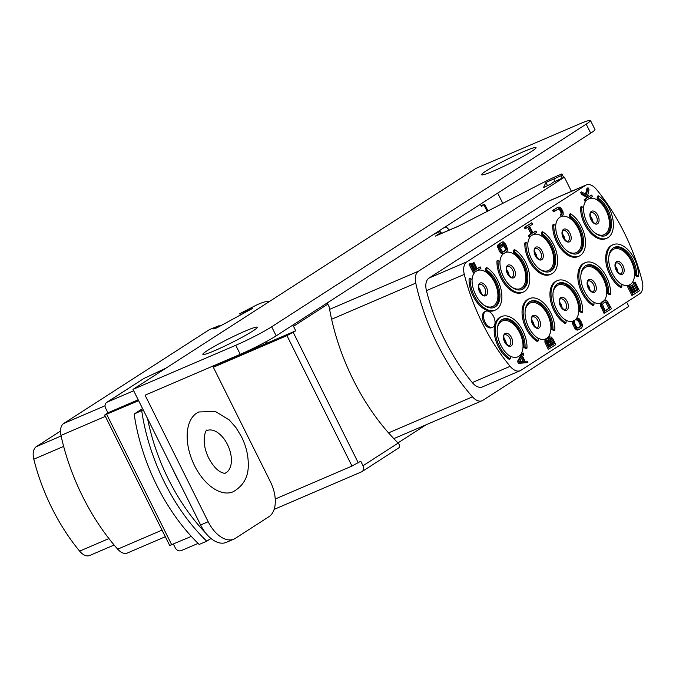 <?xml version="1.0" encoding="UTF-8"?>
<svg xmlns="http://www.w3.org/2000/svg" width="676" height="676" viewBox="0 0 676 676"><rect width="100%" height="100%" fill="white"/><g stroke="black" fill="none" stroke-linecap="round" stroke-linejoin="round"><path stroke-width="1.01" d="M60.494 431.077L36.343 446.642A14.475 8.425 66.8 0 0 33.8 459.207A143.295 83.418 -113.2 0 0 79.633 551.134A14.475 8.425 66.8 0 0 89.697 555.495L114.117 545.008M165.341 536.719L127.333 553.036A14.475 8.425 -113.2 0 1 117.683 549.165A157.77 91.843 -113.2 0 1 60.975 435.428A14.475 8.425 -113.2 0 1 63.679 423.514L209.585 329.508L219.142 325.68L213.05 328.992L216.819 327.868L252.773 308.315L239.735 313.681L257.26 304.673A21.708 1.724 -26.5 0 1 265.584 301.766L269.056 301.733M219.506 326.407L219.142 325.68M239.735 313.681L240.403 315.041M243.284 313.47L242.921 312.743M249.36 310.166L249.005 309.431M557.463 280.582L556.382 281.047A23.88 13.9 66.8 0 0 550.602 300.761A23.88 13.9 66.8 0 0 564.975 323.432L566.057 322.967L566.15 320.492A20.99 12.219 -113.2 0 1 553.526 300.566A20.99 12.219 -113.2 0 1 558.604 283.244A20.99 12.219 -113.2 0 1 573.493 289.928A20.99 12.219 -113.2 0 1 580.811 311.045L582.737 312.219A23.88 13.9 66.8 0 0 574.406 288.196A23.88 13.9 66.8 0 0 557.463 280.582A23.88 13.9 66.8 0 0 551.675 300.296A23.88 13.9 66.8 0 0 566.057 322.967M585.577 185.334A14.475 8.425 -113.2 0 1 586.303 184.945A14.475 8.425 -113.2 0 1 596.367 189.305A143.295 83.418 66.8 0 1 642.2 281.233A14.475 8.425 -113.2 0 1 639.657 293.798L520.917 370.296A14.475 8.425 -113.2 0 1 520.19 370.685A14.475 8.425 -113.2 0 1 510.127 366.324A143.295 83.418 66.8 0 1 464.294 274.397A14.475 8.425 -113.2 0 1 466.837 261.832L585.577 185.334L547.721 201.583A14.475 8.425 -113.2 0 1 548.447 201.194L586.303 184.945M555.672 225.666A19.536 11.374 -113.2 0 1 564.637 216.227A19.536 11.374 -113.2 0 1 578.225 228.454A19.536 11.374 -113.2 0 1 580.076 248.852A19.536 11.374 -113.2 0 1 566.927 250.754M608.763 257.184A19.536 11.374 -113.2 0 1 617.965 248.675A19.536 11.374 -113.2 0 1 631.207 260.851A19.536 11.374 -113.2 0 1 633.066 281.25A19.536 11.374 -113.2 0 1 619.909 283.151M525.125 311.07A19.536 11.374 -113.2 0 1 534.327 302.561A19.536 11.374 -113.2 0 1 547.568 314.737A19.536 11.374 -113.2 0 1 549.427 335.135A19.536 11.374 -113.2 0 1 536.279 337.045M497.249 329.035A19.536 11.374 -113.2 0 1 506.451 320.525A19.536 11.374 -113.2 0 1 519.692 332.702A19.536 11.374 -113.2 0 1 521.551 353.1A19.536 11.374 -113.2 0 1 508.394 355.001M523.976 347.439L525.058 346.974L526.976 348.148L525.894 348.613L523.976 347.439A20.99 12.219 66.8 0 0 516.946 326.694A20.99 12.219 66.8 0 0 502.319 319.427M526.976 348.148A23.88 13.9 66.8 0 0 518.653 324.117A23.88 13.9 66.8 0 0 501.702 316.512L500.62 316.976A23.88 13.9 66.8 0 0 494.84 336.682A23.88 13.9 66.8 0 0 509.214 359.362L510.295 358.897L510.397 356.421A20.99 12.219 -113.2 0 1 497.764 336.496A20.99 12.219 -113.2 0 1 502.843 319.173A20.99 12.219 -113.2 0 1 517.74 325.857A20.99 12.219 -113.2 0 1 525.058 346.974M470.166 278.402L469.085 278.867A23.88 13.9 66.8 0 0 477.408 302.899A23.88 13.9 66.8 0 0 494.359 310.504L495.44 310.039A23.88 13.9 66.8 0 0 501.22 290.334A23.88 13.9 66.8 0 0 486.847 267.654L486.745 270.138A20.99 12.219 -113.2 0 1 499.378 290.063A20.99 12.219 -113.2 0 1 494.3 307.386A20.99 12.219 -113.2 0 1 479.402 300.693A20.99 12.219 -113.2 0 1 472.085 279.577L470.166 278.402A23.88 13.9 66.8 0 0 478.49 302.434A23.88 13.9 66.8 0 0 495.44 310.039M486.847 267.654L485.765 268.118L485.664 270.603L486.745 270.138M493.742 307.588A20.99 12.219 66.8 0 0 498.195 290.046A20.99 12.219 66.8 0 0 485.664 270.603M551.853 329.474L552.934 329.009L554.852 330.184L553.771 330.649L551.853 329.474A20.99 12.219 66.8 0 0 544.831 308.729A20.99 12.219 66.8 0 0 530.195 301.462M554.852 330.184A23.88 13.9 66.8 0 0 546.529 306.16A23.88 13.9 66.8 0 0 529.587 298.547L528.505 299.012A23.88 13.9 66.8 0 0 522.717 318.726A23.88 13.9 66.8 0 0 537.09 341.397L538.172 340.932L538.273 338.456A20.99 12.219 -113.2 0 1 525.641 318.531A20.99 12.219 -113.2 0 1 530.728 301.209A20.99 12.219 -113.2 0 1 545.616 307.893A20.99 12.219 -113.2 0 1 552.934 329.009M498.043 260.446L496.961 260.902A23.88 13.9 66.8 0 0 505.293 284.934A23.88 13.9 66.8 0 0 522.235 292.547L523.317 292.083A23.88 13.9 66.8 0 0 529.097 272.369A23.88 13.9 66.8 0 0 514.723 249.697L514.622 252.173A20.99 12.219 -113.2 0 1 527.255 272.098A20.99 12.219 -113.2 0 1 522.176 289.421A20.99 12.219 -113.2 0 1 507.287 282.737A20.99 12.219 -113.2 0 1 499.961 261.62L498.043 260.446A23.88 13.9 66.8 0 0 506.375 284.469A23.88 13.9 66.8 0 0 523.317 292.083M514.723 249.697L513.642 250.162L513.54 252.638L514.622 252.173M521.627 289.632A20.99 12.219 66.8 0 0 526.072 272.082A20.99 12.219 66.8 0 0 513.54 252.638M582.737 312.219L581.656 312.684L579.729 311.509A20.99 12.219 66.8 0 0 572.707 290.773A20.99 12.219 66.8 0 0 558.072 283.498M525.92 242.481L524.838 242.946A23.88 13.9 66.8 0 0 533.17 266.969A23.88 13.9 66.8 0 0 550.112 274.583L551.193 274.118A23.88 13.9 66.8 0 0 556.973 254.404A23.88 13.9 66.8 0 0 542.6 231.733L542.498 234.209A20.99 12.219 -113.2 0 1 555.131 254.134A20.99 12.219 -113.2 0 1 550.053 271.456A20.99 12.219 -113.2 0 1 535.164 264.772A20.99 12.219 -113.2 0 1 527.846 243.656L525.92 242.481A23.88 13.9 66.8 0 0 534.251 266.505A23.88 13.9 66.8 0 0 551.193 274.118M542.6 231.733L541.518 232.198L541.425 234.673L542.498 234.209M549.503 271.668A20.99 12.219 66.8 0 0 553.957 254.125A20.99 12.219 66.8 0 0 541.425 234.673M607.614 293.553L608.696 293.088L610.614 294.263L609.532 294.728L607.614 293.553A20.99 12.219 66.8 0 0 600.584 272.808A20.99 12.219 66.8 0 0 585.948 265.533M610.614 294.263A23.88 13.9 66.8 0 0 602.282 270.231A23.88 13.9 66.8 0 0 585.34 262.626L584.258 263.082A23.88 13.9 66.8 0 0 578.479 282.796A23.88 13.9 66.8 0 0 592.852 305.467L593.934 305.011L594.035 302.527A20.99 12.219 -113.2 0 1 581.402 282.602A20.99 12.219 -113.2 0 1 586.481 265.279A20.99 12.219 -113.2 0 1 601.37 271.972A20.99 12.219 -113.2 0 1 608.696 293.088M553.805 224.516L552.723 224.981A23.88 13.9 66.8 0 0 561.046 249.013A23.88 13.9 66.8 0 0 577.988 256.618L579.07 256.153A23.88 13.9 66.8 0 0 584.858 236.439A23.88 13.9 66.8 0 0 570.485 213.768L570.383 216.244A20.99 12.219 -113.2 0 1 583.016 236.169A20.99 12.219 -113.2 0 1 577.929 253.492A20.99 12.219 -113.2 0 1 563.04 246.808A20.99 12.219 -113.2 0 1 555.723 225.691L553.805 224.516A23.88 13.9 66.8 0 0 562.128 248.548A23.88 13.9 66.8 0 0 579.07 256.153M570.485 213.768L569.403 214.233L569.302 216.709L570.383 216.244M577.38 253.703A20.99 12.219 66.8 0 0 581.833 236.161A20.99 12.219 66.8 0 0 569.302 216.709M635.491 275.588L636.572 275.124L638.49 276.298L637.409 276.763L635.491 275.588A20.99 12.219 66.8 0 0 628.46 254.844A20.99 12.219 66.8 0 0 613.833 247.577M638.49 276.298A23.88 13.9 66.8 0 0 630.167 252.266A23.88 13.9 66.8 0 0 613.216 244.661L612.135 245.126A23.88 13.9 66.8 0 0 606.355 264.831A23.88 13.9 66.8 0 0 620.729 287.511L621.81 287.046L621.912 284.571A20.99 12.219 -113.2 0 1 609.279 264.646A20.99 12.219 -113.2 0 1 614.357 247.323A20.99 12.219 -113.2 0 1 629.255 254.007A20.99 12.219 -113.2 0 1 636.572 275.124M581.681 206.552L580.6 207.017A23.88 13.9 66.8 0 0 588.923 231.048A23.88 13.9 66.8 0 0 605.873 238.653L606.955 238.189A23.88 13.9 66.8 0 0 612.735 218.483A23.88 13.9 66.8 0 0 598.361 195.803L598.26 198.288A20.99 12.219 -113.2 0 1 610.893 218.213A20.99 12.219 -113.2 0 1 605.814 235.535A20.99 12.219 -113.2 0 1 590.917 228.843A20.99 12.219 -113.2 0 1 583.599 207.726L581.681 206.552A23.88 13.9 66.8 0 0 590.004 230.584A23.88 13.9 66.8 0 0 606.955 238.189M598.361 195.803L597.28 196.268L597.178 198.744L598.26 198.288M605.257 235.738A20.99 12.219 66.8 0 0 609.71 218.196A20.99 12.219 66.8 0 0 597.178 198.744M523.072 352.94L521.99 353.404L517.486 361.423L518.45 363.358L527.897 362.623L527.17 361.17L525.049 361.263L522.632 356.421L523.79 354.393L523.072 352.94L518.568 360.959L519.531 362.894L527.897 362.623M480.171 266.91L477.163 268.845L474.028 262.55L472.118 263.547L475.262 269.842L476.343 269.378L474.56 270.527L470.944 263.26L469.862 263.725L469.043 264.257L473.386 272.969L480.898 268.364L480.171 266.91L477.079 268.676M475.262 269.842L474.476 270.349M472.034 279.551A19.536 11.374 -113.2 0 1 474.966 272.183M477.695 270.425A19.536 11.374 -113.2 0 1 494.587 282.34A19.536 11.374 -113.2 0 1 496.438 302.738A19.536 11.374 -113.2 0 1 483.289 304.648M546.926 338.524L545.008 339.851L544.898 342.157L548.261 349.272L555.773 344.659L552.875 338.853L551.244 337.028L549.123 337.113L548.751 339.276L546.926 338.524L546.09 339.386L545.98 341.701L549.343 348.808M549.808 336.673L548.042 337.577L547.661 338.583M502.564 241.923L499.429 243.715L501.237 247.348L503.147 246.351L502.057 244.171L503.688 243.445L506.028 247.053L506.459 249.013L505.868 250.357L503.814 251.683L502.488 251.573L500.147 247.965L499.277 244.044L498.719 244.729L498.863 247.196L501.153 251.793L502.944 253.204L504.533 253.137L507.152 251.126L507.524 248.971L505.758 244.349L503.231 241.814L500.51 243.25L502.319 246.884M502.454 243.918L503.857 245.337L505.293 248.574L505.209 250.23L503.324 251.759M499.277 244.044L497.637 245.194L497.57 246.512L499.336 251.134L501.862 253.661L504.533 253.137M499.919 261.587A19.536 11.374 -113.2 0 1 503.612 253.525M505.58 252.461A19.536 11.374 -113.2 0 1 522.463 264.384A19.536 11.374 -113.2 0 1 524.322 284.782A19.536 11.374 -113.2 0 1 511.166 286.683M574.152 320.339L572.513 321.489L572.657 323.956L574.946 328.553L577.524 330.099L581.461 328.113L582.332 326.592L582.188 324.125L580.633 320.644L579.138 318.734L577.304 318.311L579.814 321.176L581.335 325.317L580.743 326.66L578.022 328.088L576.729 327.319L575.023 324.26L574.152 320.339L573.594 321.024L573.738 323.491L576.028 328.097L577.819 329.499L579.408 329.432M553.01 293.114A19.536 11.374 -113.2 0 1 562.212 284.596A19.536 11.374 -113.2 0 1 575.453 296.781A19.536 11.374 -113.2 0 1 576.324 318.734M572.724 321.227A19.536 11.374 -113.2 0 1 564.156 319.08M527.728 227.313L531.015 233.913L528.421 235.594L529.139 237.048L536.659 232.434L535.933 230.981L532.832 232.747M535.933 230.981L532.925 232.924L529.545 226.147L532.553 224.204L531.826 222.75L524.314 227.364L525.041 228.818L528.716 226.671L532.096 233.457L529.502 235.13L530.221 236.583M527.795 243.622A19.536 11.374 -113.2 0 1 530.719 236.262M533.457 234.496A19.536 11.374 -113.2 0 1 550.34 246.419A19.536 11.374 -113.2 0 1 552.199 266.817A19.536 11.374 -113.2 0 1 539.051 268.718M604.513 300.465L601.378 302.248L600.449 305.087L604.014 313.343L611.535 308.738L607.141 301.014L605.316 300.262L602.46 301.783L601.589 303.304L601.733 305.772L605.096 312.878M580.887 275.149A19.536 11.374 -113.2 0 1 590.089 266.64A19.536 11.374 -113.2 0 1 603.33 278.816A19.536 11.374 -113.2 0 1 604.395 300.516M600.702 303.237A19.536 11.374 -113.2 0 1 592.032 301.116M558.131 209.002L559.601 209.746L560.7 211.596L561.139 213.548L560.539 214.892L561.266 216.345L562.347 215.881L563.218 214.368L563.074 211.901L561.384 208.512L559.593 207.101L558.004 207.169L553.754 209.906L554.481 211.351L558.722 208.622L560.041 208.732L562.128 212.188L561.621 214.436L562.347 215.881M558.004 207.169L552.672 210.363L553.399 211.816L554.481 211.351M633.167 283.05L634.249 282.585L637.865 289.852L635.677 291.263L632.542 284.968L630.632 285.956L633.775 292.252L634.857 291.787L633.074 292.936L629.457 285.669L627.548 286.666L631.899 295.387L632.981 294.922L639.412 290.773L635.068 282.061L633.167 283.05L636.784 290.317L635.592 291.086M633.775 292.252L632.99 292.759M585.56 194.147L586.988 188.258L588.069 187.793L586.413 194.62L581.639 191.942L580.557 192.406L581.521 194.342L587.326 197.637L584.174 199.665L584.901 201.118L592.413 196.513L591.694 195.06L589.311 196.361M583.557 207.701A19.536 11.374 -113.2 0 1 586.481 200.333M589.218 198.575A19.536 11.374 -113.2 0 1 606.102 210.489A19.536 11.374 -113.2 0 1 607.952 230.888A19.536 11.374 -113.2 0 1 594.804 232.797M485.85 311.281L484.768 311.746A8.687 5.053 66.8 0 0 484.337 311.982A8.687 5.053 66.8 0 0 483.72 322.106A8.687 5.053 66.8 0 0 491.621 327.708L492.703 327.243A8.687 5.053 66.8 0 0 493.142 327.015A8.687 5.053 66.8 0 0 493.75 316.883A8.687 5.053 66.8 0 0 485.85 311.281A8.687 5.053 66.8 0 0 485.419 311.518A8.687 5.053 66.8 0 0 484.802 321.649A8.687 5.053 66.8 0 0 492.703 327.243M571.414 191.333L564.375 177.205L418.469 271.211A14.475 8.425 66.8 0 0 415.765 283.117A157.77 91.843 66.8 0 0 472.473 396.854A14.475 8.425 66.8 0 0 482.123 400.724A14.475 8.425 66.8 0 0 482.85 400.336L628.756 306.329L626.677 302.164M547.721 201.583L428.99 278.081L466.837 261.832M520.19 370.685L482.343 386.934A14.475 8.425 -113.2 0 1 472.279 382.574A143.295 83.418 66.8 0 1 426.446 290.646A14.475 8.425 -113.2 0 1 428.99 278.081M564.375 177.205L552.309 182.647L551.903 183.526L543.487 187.632L545.921 182.469L561.038 175.752L561.917 173.884L557.379 175.836A21.708 1.724 -26.5 0 0 542.769 182.782L458.252 226.291L435.471 236.076L440.989 232.519M545.921 182.469L547.509 185.672M553.914 179.233L554.954 181.362M562.221 178.126L561.038 175.752M563.708 177.492L561.917 173.884M435.471 236.076A14.475 8.425 -113.2 0 1 436.197 235.687L459.131 225.843M601.125 307.538L602.206 307.073M600.651 306.236L601.733 305.772M600.449 305.087L601.53 304.631M600.508 303.769L601.589 303.304M600.82 302.933L601.902 302.468M601.378 302.248L602.46 301.783M605.197 310.901L602.586 304.58L603.186 303.237L605.907 301.809L607.817 303.456L609.989 307.817L605.197 310.901M604.64 302.299L606.11 303.042L608.907 308.273L605.113 310.723M604.826 302.265L605.907 301.809M605.476 302.485L606.558 302.028M606.11 303.042L607.192 302.578M606.735 303.921L607.817 303.456M608.907 308.273L609.989 307.817M577.304 318.311L576.248 318.827A19.536 11.374 -113.2 0 1 574.27 320.568M577.524 330.099L578.605 329.635M576.738 329.964L577.819 329.499M575.707 329.347L576.789 328.882M574.946 328.553L576.028 328.097M574.211 327.438L575.293 326.973M573.121 325.257L574.203 324.793M572.657 323.956L573.738 323.491M572.445 322.815L573.527 322.351M572.513 321.489L573.594 321.024M576.248 318.827L578.732 321.641L580.169 324.877L580.084 326.525L578.2 328.063M576.949 320.23L578.031 319.765M579.662 327.125L580.743 326.66M580.084 326.525L581.166 326.06M580.253 325.781L581.335 325.317M580.169 324.877L581.25 324.412M579.822 323.821L580.904 323.356M578.732 321.641L579.814 321.176M578.115 320.762L579.197 320.297M577.481 320.213L578.563 319.748M501.702 316.512A23.88 13.9 66.8 0 0 495.922 336.225A23.88 13.9 66.8 0 0 510.295 358.897M529.587 298.547A23.88 13.9 66.8 0 0 523.799 318.261A23.88 13.9 66.8 0 0 538.172 340.932M579.729 311.509L580.811 311.045M585.34 262.626A23.88 13.9 66.8 0 0 579.56 282.331A23.88 13.9 66.8 0 0 593.934 305.011M613.216 244.661A23.88 13.9 66.8 0 0 607.437 264.367A23.88 13.9 66.8 0 0 621.81 287.046M517.486 361.423L518.568 360.959M518.45 363.358L519.531 362.894M519.599 361.575L522.21 357.012L524.382 361.373L519.599 361.575M521.509 358.238L523.097 361.423M469.043 264.257L470.124 263.792L474.467 272.504M470.944 263.26L470.124 263.792M472.118 263.547L473.2 263.082L476.343 269.378M474.028 262.55L473.2 263.082M547.746 338.084L548.827 337.62M548.042 337.577L549.123 337.113M545.363 343.459L546.445 342.994M544.898 342.157L545.98 341.701M544.822 340.932L545.904 340.467M545.008 339.851L546.09 339.386M545.304 339.344L546.385 338.879M549.436 346.822L547.146 342.225L546.952 340.746L547.518 340.07L549.064 340.991L551.354 345.588L549.436 346.822M549.977 338.482L551.439 338.499L554.227 343.738L552.174 345.064L549.884 340.459L549.977 338.482M547.061 340.56L550.272 346.053L549.351 346.653M547.129 340.434L548.05 340.045M547.484 340.814L548.566 340.349M547.982 341.456L549.064 340.991M550.272 346.053L551.354 345.588M549.867 338.676L553.145 344.202L552.089 344.887M549.892 338.634L550.923 338.194M550.357 338.963L551.439 338.499M550.856 339.605L551.937 339.141M553.145 344.202L554.227 343.738M499.429 243.715L500.51 243.25M502.648 253.796L503.73 253.331M501.862 253.661L502.944 253.204M500.832 253.052L501.913 252.587M500.071 252.258L501.153 251.793M499.336 251.134L500.417 250.669M498.246 248.954L499.327 248.489M497.781 247.653L498.863 247.196M497.57 246.512L498.651 246.047M497.637 245.194L498.719 244.729M504.786 250.821L505.868 250.357M505.209 250.23L506.29 249.765M505.378 249.478L506.459 249.013M505.293 248.574L506.375 248.109M504.947 247.517L506.028 247.053M503.857 245.337L504.938 244.873M503.24 244.459L504.321 243.994M502.606 243.909L503.688 243.445M528.421 235.594L529.502 235.13M531.015 233.913L532.096 233.457M524.314 227.364L525.396 226.899L526.122 228.353M531.826 222.75L525.396 226.899M560.539 214.892L561.621 214.436M560.97 214.3L562.052 213.836M561.139 213.548L562.221 213.092M561.046 212.653L562.128 212.188M560.7 211.596L561.781 211.132M560.218 210.625L561.3 210.16M559.601 209.746L560.683 209.281M558.959 209.197L560.041 208.732M558.308 208.977L559.39 208.512M552.672 210.363L553.754 209.906M636.784 290.317L637.865 289.852M635.068 282.061L634.249 282.585M627.548 286.666L628.629 286.201L632.981 294.922M629.457 285.669L628.629 286.201M630.632 285.956L631.714 285.492L634.857 291.787M632.542 284.968L631.714 285.492M591.694 195.06L589.497 196.471L587.697 195.389L589.033 189.728L588.069 187.793M584.174 199.665L585.255 199.2L585.982 200.654M587.326 197.637L585.255 199.2M581.521 194.342L582.602 193.877L588.407 197.172M581.639 191.942L582.602 193.877M398.587 448.036L361.981 471.62A5.07 4.098 -122.8 0 1 361.491 471.873L274.135 509.383M426.15 424.748L397.987 442.898M441.741 233.305A159.215 92.688 66.8 0 0 440.059 231.538A159.215 92.688 66.8 0 0 439.29 230.736M443.54 227.998L446.228 226.849A159.215 92.688 -113.2 0 1 449.312 230.06M327.083 303.034A5.07 4.098 57.2 0 1 327.809 304.166L329.178 306.912A159.215 92.688 -113.2 0 0 398.172 443.084C400.184 445.577 400.167 447.309 398.113 448.281M361.981 471.62A5.07 4.098 -122.8 0 0 363.029 465.73L360.773 461.218L351.985 466.06L275.233 499.015M213.32 367.254L286.962 335.642L295.75 330.792L266.547 343.332L265.812 341.853M295.75 330.792L293.494 326.28A5.07 4.098 -122.8 0 0 292.767 325.139M147.571 418.605A144.74 84.255 66.8 0 0 205.91 533.305M172.253 468.13A144.74 84.255 66.8 0 0 179.993 483.644M266.547 343.332L212.881 366.367M433.519 234.454L440.042 231.547M480.982 205.622L484.675 204.262L481.422 206.51L480.323 204.304M446.008 226.409L446.228 226.849M439.544 231.868L439.054 230.888M107.205 402.127A5.07 4.098 -122.8 0 0 106.715 402.389L143.819 378.535L107.205 402.127L133.679 390.762M143.819 378.535L166.169 368.023M106.715 402.389A5.07 4.098 -122.8 0 0 105.667 408.27L107.923 412.791L138.191 399.795M173.386 544.096L175.202 547.729A5.07 4.098 -122.8 0 0 181.236 550.619L198.085 543.394M191.325 536.398L169.693 545.456L104.67 415.039L107.923 412.791M104.67 415.039L138.631 400.682M143.194 409.833L134.152 414.033L142.577 408.6M210.98 538.468L206.746 541.197A144.74 84.255 -113.2 0 1 141.723 410.78M206.746 541.197L199.175 544.45A144.74 84.255 -113.2 0 1 134.152 414.033M590.478 120.505L594.981 129.547A28.95 2.298 153.5 0 1 590.706 133.18L276.171 335.837A28.95 2.298 153.5 0 1 240.25 354.334L145.078 395.19L208.174 521.728A28.95 16.849 66.8 0 0 233.888 539.118L226.316 542.372A28.95 16.849 -113.2 0 1 200.603 524.982L133.003 389.393L235.738 345.292A28.95 2.298 -26.5 0 0 271.668 326.795L586.202 124.139A28.95 2.298 -26.5 0 0 590.478 120.505A28.95 2.298 -26.5 0 0 578.867 124.215L476.124 168.316L133.003 389.393M233.888 539.118A28.95 16.849 66.8 0 0 235.341 538.341L268.947 516.701A28.95 16.849 66.8 0 0 270.366 481.658L212.763 366.13M497.68 193.116L502.792 203.366M486.137 170.935A30.395 2.408 153.5 0 1 516.168 154.973A30.395 2.408 153.5 0 1 536.051 147.621A30.395 2.408 153.5 0 1 531.556 151.441A30.395 2.408 153.5 0 1 501.524 167.403A30.395 2.408 153.5 0 1 481.642 174.754A30.395 2.408 153.5 0 1 486.137 170.935M207.346 350.565A30.395 2.408 153.5 0 1 237.377 334.603A30.395 2.408 153.5 0 1 257.26 327.252A30.395 2.408 153.5 0 1 252.773 331.063A30.395 2.408 153.5 0 1 222.734 347.033A30.395 2.408 153.5 0 1 202.859 354.376A30.395 2.408 153.5 0 1 207.346 350.565M233.144 491.773A43.425 25.274 -113.2 0 1 194.57 465.696A43.425 25.274 66.8 0 1 198.888 411.971L215.365 411.456L229.223 419.931L235.856 427.443L241.526 436.764C246.013 445.864 248.261 455.049 248.269 464.302C248.607 476.631 243.563 485.79 233.144 491.773M63.679 423.514L105.05 405.761M60.975 435.428L105.346 416.382M162.046 530.119L117.683 549.165M108.921 538.561L79.633 551.134M63.645 446.397L33.8 459.207M36.343 446.642L61.102 436.012M472.473 396.854L388.539 432.885M331.612 319.249L415.765 283.117M329.609 309.363L418.469 271.211M481.211 293.84A5.788 3.372 66.8 0 0 480.222 289.97A5.788 3.372 -113.2 0 0 478.54 287.621M479.614 284.545A5.788 3.372 -113.2 0 1 484.751 288.027A5.788 3.372 66.8 0 1 484.177 295.184C484.523 296.62 483.002 295.395 479.614 291.525C478.397 285.956 478.397 283.633 479.614 284.545M479.529 291.618A6.937 4.039 66.8 0 0 486.036 295.598A6.937 4.039 66.8 0 0 486.382 287.207A6.937 4.039 -113.2 0 0 479.867 283.219A6.937 4.039 -113.2 0 0 479.529 291.618M509.096 275.884A5.788 3.372 66.8 0 0 508.107 272.005A5.788 3.372 -113.2 0 0 506.417 269.656M507.49 266.581A5.788 3.372 -113.2 0 1 512.636 270.062A5.788 3.372 66.8 0 1 512.062 277.228C512.408 278.656 510.887 277.439 507.499 273.56C506.282 267.992 506.282 265.668 507.49 266.581M507.406 273.653A6.937 4.039 66.8 0 0 513.921 277.642A6.937 4.039 66.8 0 0 514.259 269.242A6.937 4.039 -113.2 0 0 507.744 265.262A6.937 4.039 -113.2 0 0 507.406 273.653M536.972 257.919A5.788 3.372 66.8 0 0 535.983 254.041A5.788 3.372 -113.2 0 0 534.302 251.692M535.367 248.624A5.788 3.372 -113.2 0 1 540.513 252.097A5.788 3.372 66.8 0 1 539.938 259.263C540.285 260.691 538.764 259.474 535.375 255.596C534.158 250.035 534.158 247.703 535.367 248.624M535.282 255.697A6.937 4.039 66.8 0 0 541.797 259.677A6.937 4.039 66.8 0 0 542.135 251.278A6.937 4.039 -113.2 0 0 535.62 247.298A6.937 4.039 -113.2 0 0 535.282 255.697M564.849 239.955A5.788 3.372 66.8 0 0 563.86 236.076A5.788 3.372 -113.2 0 0 562.178 233.735M563.243 230.66A5.788 3.372 -113.2 0 1 568.389 234.133A5.788 3.372 66.8 0 1 567.815 241.298C568.161 242.735 566.64 241.509 563.252 237.631C562.035 232.071 562.035 229.747 563.243 230.66M563.159 237.732A6.937 4.039 66.8 0 0 569.674 241.712A6.937 4.039 66.8 0 0 570.02 233.313A6.937 4.039 -113.2 0 0 563.505 229.333A6.937 4.039 -113.2 0 0 563.159 237.732M592.725 221.99A5.788 3.372 66.8 0 0 591.737 218.12A5.788 3.372 -113.2 0 0 590.055 215.771M591.128 212.695A5.788 3.372 -113.2 0 1 596.266 216.176A5.788 3.372 66.8 0 1 595.691 223.334C596.038 224.77 594.517 223.545 591.128 219.675C589.92 214.106 589.911 211.782 591.128 212.695M591.044 219.768A6.937 4.039 66.8 0 0 597.559 223.748A6.937 4.039 66.8 0 0 597.897 215.357A6.937 4.039 -113.2 0 0 591.382 211.368A6.937 4.039 -113.2 0 0 591.044 219.768M617.839 272.352A5.788 3.372 66.8 0 0 616.85 268.473A5.788 3.372 -113.2 0 0 615.168 266.133M616.233 263.057A5.788 3.372 -113.2 0 1 621.379 266.53A5.788 3.372 66.8 0 1 620.805 273.695C621.151 275.132 619.63 273.907 616.242 270.028C615.025 264.468 615.025 262.144 616.233 263.057M616.149 270.13A6.937 4.039 66.8 0 0 622.664 274.11A6.937 4.039 66.8 0 0 623.002 265.71A6.937 4.039 -113.2 0 0 616.487 261.73A6.937 4.039 -113.2 0 0 616.149 270.13M589.954 290.317A5.788 3.372 66.8 0 0 588.965 286.438A5.788 3.372 -113.2 0 0 587.283 284.089M588.357 281.013A5.788 3.372 -113.2 0 1 593.503 284.495A5.788 3.372 66.8 0 1 592.92 291.66C593.274 293.088 591.753 291.871 588.357 287.993C587.148 282.433 587.14 280.101 588.357 281.013M588.272 288.094A6.937 4.039 66.8 0 0 594.787 292.074A6.937 4.039 66.8 0 0 595.125 283.675A6.937 4.039 -113.2 0 0 588.61 279.695A6.937 4.039 -113.2 0 0 588.272 288.094M562.077 308.281A5.788 3.372 66.8 0 0 561.088 304.403A5.788 3.372 -113.2 0 0 559.407 302.054M560.48 298.978A5.788 3.372 -113.2 0 1 565.618 302.459A5.788 3.372 66.8 0 1 565.043 309.616C565.389 311.053 563.868 309.836 560.48 305.958C559.263 300.389 559.263 298.065 560.48 298.978M560.396 306.051A6.937 4.039 66.8 0 0 566.902 310.039A6.937 4.039 66.8 0 0 567.248 301.64A6.937 4.039 -113.2 0 0 560.734 297.651A6.937 4.039 -113.2 0 0 560.396 306.051M534.201 326.238A5.788 3.372 66.8 0 0 533.212 322.368A5.788 3.372 -113.2 0 0 531.53 320.018M532.595 316.943A5.788 3.372 -113.2 0 1 537.741 320.424A5.788 3.372 66.8 0 1 537.167 327.581C537.513 329.018 535.992 327.792 532.603 323.922C531.387 318.354 531.387 316.03 532.595 316.943M532.511 324.015A6.937 4.039 66.8 0 0 539.025 327.995A6.937 4.039 66.8 0 0 539.363 319.604A6.937 4.039 -113.2 0 0 532.857 315.616A6.937 4.039 -113.2 0 0 532.511 324.015M506.324 344.202A5.788 3.372 66.8 0 0 505.335 340.324A5.788 3.372 -113.2 0 0 503.654 337.983M504.718 334.907A5.788 3.372 -113.2 0 1 509.865 338.38A5.788 3.372 66.8 0 1 509.29 345.546C509.636 346.982 508.115 345.757 504.727 341.879C503.51 336.318 503.51 333.995 504.718 334.907M504.634 341.98A6.937 4.039 66.8 0 0 511.149 345.96A6.937 4.039 66.8 0 0 511.487 337.561A6.937 4.039 -113.2 0 0 504.972 333.581A6.937 4.039 -113.2 0 0 504.634 341.98M426.446 290.646L464.294 274.397M472.279 382.574L510.127 366.324M398.172 443.084L363.029 465.73M293.494 326.28L327.809 304.166M293.249 332.406L358.272 462.823M286.962 335.642L351.985 466.06M483.923 204.904L487.168 211.402M171.729 544.805L106.707 414.388M200.603 524.982L208.174 521.728M240.25 354.334L235.738 345.292M586.202 124.139L590.706 133.18M276.171 335.837L271.668 326.795M227.457 444.504A23.161 13.478 66.8 0 0 206.881 430.595C207.481 427.19 199.403 438.91 208.639 457.948C212.332 464.843 216.236 469.482 220.359 471.856C223.638 473.293 225.235 473.732 225.15 473.158A23.161 13.478 -113.2 0 0 227.457 444.504M482.123 400.724L393.804 438.639M480.619 293.147L478.642 288.525M508.496 275.183L506.518 270.569M536.381 257.218L534.395 252.604M564.257 239.262L562.271 234.64M592.134 221.297L590.156 216.675M617.247 271.659L615.261 267.037M589.362 289.615L587.385 285.002M561.486 307.58L559.508 302.966M533.609 325.545L531.623 320.923M505.732 343.509L503.747 338.887M484.675 204.262L488.013 210.971"/></g></svg>
